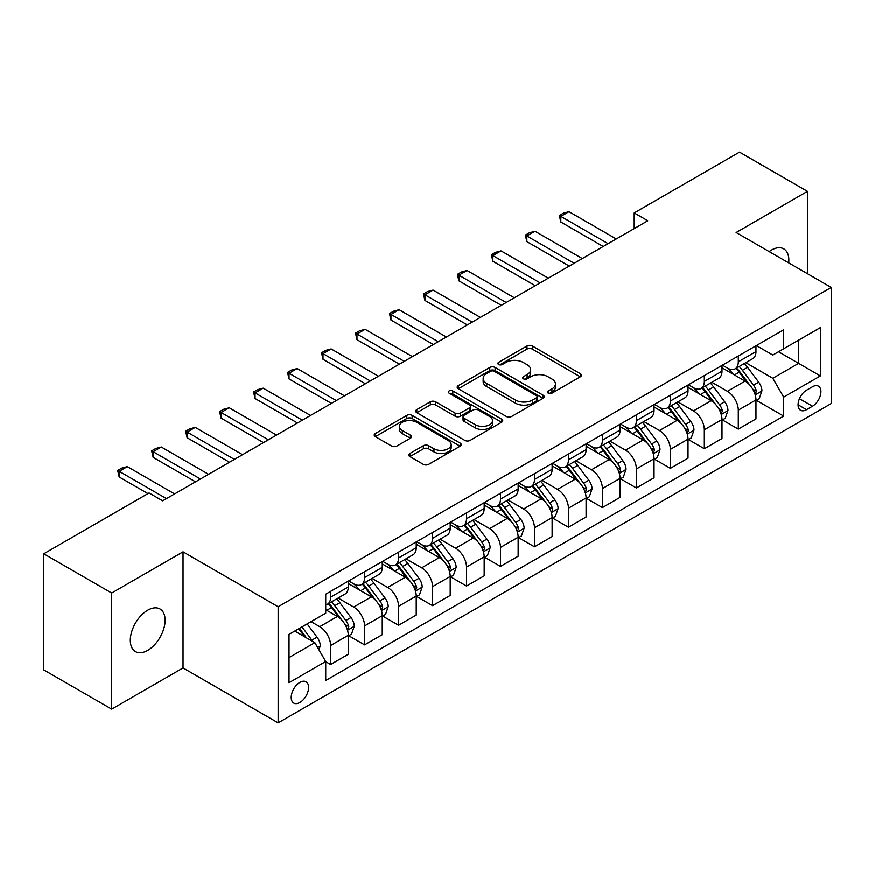<?xml version="1.0" encoding="UTF-8"?>
<svg xmlns="http://www.w3.org/2000/svg" width="875" height="875" viewBox="0 0 875 875"><rect width="100%" height="100%" fill="white"/><g stroke="black" fill="none" stroke-linecap="round" stroke-linejoin="round"><path stroke-width="1.31" d="M548.264 393.181A2.636 1.52 0 0 0 551.994 393.181L580.344 376.808A3.773 2.177 0 0 0 581.448 375.277A3.773 2.177 0 0 0 580.344 373.734L532.317 346.008A3.773 2.177 0 0 0 526.991 346.008L498.641 362.37A2.636 1.52 0 0 0 497.864 363.453A2.636 1.52 0 0 0 498.641 364.525A2.636 1.52 0 0 0 502.37 364.525L506.045 362.414A12.075 6.967 0 0 1 523.119 362.414L527.122 364.722A12.075 6.967 0 0 1 530.655 369.655A12.075 6.967 0 0 1 527.122 374.577L523.447 376.698A2.636 1.52 0 0 0 522.681 377.77A2.636 1.52 0 0 0 523.447 378.853A2.636 1.52 0 0 0 527.188 378.853L530.852 376.731A12.075 6.967 0 0 1 547.925 376.731L551.928 379.05A12.075 6.967 0 0 1 555.461 383.972A12.075 6.967 0 0 1 551.928 388.905L548.264 391.016A2.636 1.52 0 0 0 547.487 392.098A2.636 1.52 0 0 0 548.264 393.181L548.264 391.016M147.711 650.398A24.598 14.208 120 0 0 163.778 628.72A24.598 14.208 120 0 0 160.005 609A24.598 14.208 120 0 0 147.711 610.225A24.598 14.208 120 0 0 131.633 631.903A24.598 14.208 120 0 0 135.406 651.612A24.598 14.208 120 0 0 147.711 650.398M788.703 262.883A24.598 14.208 120 0 0 783.759 248.883A24.598 14.208 120 0 0 771.455 250.108A24.598 14.208 120 0 0 769.169 251.606M299.906 702.494A12.305 7.098 120 0 0 307.945 691.655A12.305 7.098 120 0 0 306.053 681.8A12.305 7.098 120 0 0 299.906 682.402A12.305 7.098 120 0 0 291.878 693.241A12.305 7.098 120 0 0 293.759 703.095A12.305 7.098 120 0 0 299.906 702.494M409.872 453.512A3.773 2.177 0 0 0 408.767 455.055A3.773 2.177 0 0 0 409.872 456.597L423.347 464.373A3.773 2.177 0 0 0 428.673 464.373L460.163 446.195A3.773 2.177 0 0 0 461.267 444.664A3.773 2.177 0 0 0 460.163 443.122L412.136 415.395A3.773 2.177 0 0 0 406.798 415.395L375.32 433.573A3.773 2.177 0 0 0 374.216 435.105A3.773 2.177 0 0 0 375.32 436.647L391.595 446.042A3.773 2.177 0 0 0 396.933 446.042L410.408 438.266A3.773 2.177 0 0 0 411.512 436.723A3.773 2.177 0 0 0 410.408 435.181L402.336 430.533A10.095 5.83 0 0 1 399.383 426.409A10.095 5.83 0 0 1 405.606 421.028A10.095 5.83 0 0 1 416.609 422.286L448.219 440.541A10.095 5.83 0 0 1 451.172 444.664A10.095 5.83 0 0 1 444.948 450.045A10.095 5.83 0 0 1 433.945 448.777L428.673 445.736A3.773 2.177 0 0 0 423.347 445.736L409.872 453.512L409.872 456.597M183.039 551.852L111.694 593.042L43.75 553.809L43.75 669.933L111.694 709.155L183.039 667.964L278.162 722.892L278.162 606.769L183.039 551.852L183.039 667.964M807.472 273.722L807.472 191.341L736.127 232.531L831.25 287.448L278.162 606.769M807.472 191.341L739.517 152.108L634.2 212.92L634.2 228.605M43.75 553.809L149.067 493.008L162.652 500.85L647.795 220.763L634.2 212.92M506.308 416.478A3.773 2.177 0 0 0 511.645 416.478L543.123 398.3A3.773 2.177 0 0 0 544.228 396.758A3.773 2.177 0 0 0 543.123 395.216L495.108 367.489A3.773 2.177 0 0 0 489.77 367.489L458.292 385.667A3.773 2.177 0 0 0 457.188 387.209A3.773 2.177 0 0 0 458.292 388.752L506.308 416.478M450.144 393.75A2.636 1.52 0 0 1 452.823 394.122L452.823 390.983L501.637 419.169A3.773 2.177 0 0 1 502.742 420.711A3.773 2.177 0 0 1 501.637 422.253L470.159 440.42A3.773 2.177 0 0 1 464.822 440.42L416.806 412.705L416.806 409.62A3.773 2.177 0 0 0 415.702 411.163A3.773 2.177 0 0 0 416.806 412.705M416.806 409.62L430.281 401.844A3.773 2.177 0 0 1 435.619 401.844L455.087 413.088A3.773 2.177 0 0 0 460.425 413.088L469.361 407.925A3.773 2.177 0 0 0 470.466 406.383A3.773 2.177 0 0 0 469.361 404.841L449.083 393.137A2.636 1.52 0 0 1 448.317 392.066A2.636 1.52 0 0 1 449.947 390.655A2.636 1.52 0 0 1 452.823 390.983M812.492 386.783L806.52 390.228A11.911 6.88 120 0 0 798.733 400.728A11.911 6.88 120 0 0 800.559 410.277A11.911 6.88 120 0 0 806.52 409.686L812.492 406.241A11.911 6.88 120 0 0 820.28 395.741A11.911 6.88 120 0 0 818.453 386.192A11.911 6.88 120 0 0 812.492 386.783M278.162 722.892L831.25 403.572L831.25 287.448M756.372 345.592L772.811 355.086L783.683 348.808L783.683 329.82L325.73 594.212L325.73 613.2L289.034 634.386L289.034 682.719L325.73 661.533L325.73 680.52L783.683 416.117L783.683 397.13L772.811 378.306L745.795 362.698M783.683 348.808L820.378 327.622L820.378 375.955L783.683 397.13M111.694 593.042L111.694 709.155M778.52 351.783L798.634 363.398L798.634 340.178L820.378 327.622M772.811 378.306L798.634 363.398L820.378 375.955M289.034 657.606L314.858 642.709L294.744 631.094M325.73 661.697L330.619 664.519L330.619 645.531A15.378 8.881 -120 0 0 319.747 626.697L311.052 621.677M330.619 664.519L348.283 654.314L348.283 635.327A15.378 8.881 -120 0 0 337.411 616.503L325.73 609.755M348.698 635.72L364.591 644.897L364.591 625.92A15.378 8.881 -120 0 0 353.719 607.086L338.111 598.073M364.591 644.897L382.255 634.703L382.255 615.716A15.378 8.881 -120 0 0 371.383 596.881L348.283 583.548M382.67 616.109L398.562 625.286L398.562 606.298A15.378 8.881 -120 0 0 387.691 587.475L372.083 578.462M398.562 625.286L416.238 615.092L416.238 596.105A15.378 8.881 -120 0 0 405.366 577.27L382.255 563.938M416.642 596.498L432.545 605.675L432.545 586.688A15.378 8.881 -120 0 0 421.673 567.853L406.055 558.841M432.545 605.675L450.209 595.47L450.209 576.483A15.378 8.881 -120 0 0 439.338 557.659L416.238 544.316M450.614 576.877L466.517 586.064L466.517 567.077A15.378 8.881 -120 0 0 455.645 548.242L440.037 539.23M466.517 586.064L484.181 575.859L484.181 556.872A15.378 8.881 -120 0 0 473.309 538.038L450.209 524.705M484.586 557.266L500.489 566.442L500.489 547.455A15.378 8.881 -120 0 0 489.617 528.631L474.009 519.619M500.489 566.442L518.153 556.248L518.153 537.261A15.378 8.881 -120 0 0 507.281 518.427L484.181 505.094M518.558 537.655L534.461 546.831L534.461 527.844A15.378 8.881 -120 0 0 523.589 509.009L507.981 499.997M534.461 546.831L552.125 536.627L552.125 517.639A15.378 8.881 -120 0 0 541.253 498.816L518.153 485.472M552.53 518.033L568.433 527.22L568.433 508.233A15.378 8.881 -120 0 0 557.561 489.398L541.953 480.386M568.433 527.22L586.097 517.016L586.097 498.028A15.378 8.881 -120 0 0 575.225 479.205L552.125 465.861M586.502 498.422L602.405 507.598L602.405 488.611A15.378 8.881 -120 0 0 591.533 469.787L575.925 460.775M602.405 507.598L620.069 497.405L620.069 478.417A15.378 8.881 -120 0 0 609.197 459.583L586.097 446.25M620.484 478.811L636.377 487.988L636.377 469A15.378 8.881 -120 0 0 625.505 450.166L609.897 441.164M636.377 487.988L654.041 477.794L654.041 458.806A15.378 8.881 -120 0 0 643.169 439.972L620.069 426.639M654.456 459.189L670.348 468.377L670.348 449.389A15.378 8.881 -120 0 0 659.477 430.555L643.869 421.542M670.348 468.377L688.023 458.172L688.023 439.184A15.378 8.881 -120 0 0 677.152 420.361L654.041 407.017M688.428 439.578L704.331 448.755L704.331 429.767A15.378 8.881 -120 0 0 693.459 410.944L677.841 401.931M704.331 448.755L721.995 438.561L721.995 419.573A15.378 8.881 -120 0 0 711.123 400.739L688.023 387.406M722.4 419.967L738.303 429.144L738.303 410.156A15.378 8.881 -120 0 0 727.431 391.333L711.823 382.32M738.303 429.144L755.967 418.95L755.967 399.963A15.378 8.881 -120 0 0 745.095 381.128L721.995 367.795M722.4 365.203L727.431 368.102A15.378 8.881 -120 0 0 735.12 368.867A15.378 8.881 -120 0 0 738.303 361.823L738.303 356.027M688.428 384.814L693.459 387.723A15.378 8.881 -120 0 0 701.137 388.478A15.378 8.881 -120 0 0 704.331 381.445L704.331 375.637M654.456 404.425L659.477 407.334A15.378 8.881 -120 0 0 667.166 408.089A15.378 8.881 -120 0 0 670.348 401.056L670.348 395.248M620.484 424.047L625.505 426.945A15.378 8.881 -120 0 0 633.194 427.711A15.378 8.881 -120 0 0 636.377 420.667L636.377 414.859M586.502 443.658L591.533 446.556A15.378 8.881 -120 0 0 599.222 447.322A15.378 8.881 -120 0 0 602.405 440.289L602.405 434.481M552.53 463.269L557.561 466.178A15.378 8.881 -120 0 0 565.25 466.933A15.378 8.881 -120 0 0 568.433 459.9L568.433 454.092M518.558 482.891L523.589 485.789A15.378 8.881 -120 0 0 531.278 486.555A15.378 8.881 -120 0 0 534.461 479.511L534.461 473.703M484.586 502.502L489.617 505.4A15.378 8.881 -120 0 0 497.306 506.166A15.378 8.881 -120 0 0 500.489 499.133L500.489 493.325M450.614 522.113L455.645 525.022A15.378 8.881 -120 0 0 463.334 525.777A15.378 8.881 -120 0 0 466.517 518.744L466.517 512.936M416.642 541.734L421.673 544.633A15.378 8.881 -120 0 0 429.352 545.398A15.378 8.881 -120 0 0 432.545 538.355L432.545 532.547M382.67 561.345L387.691 564.244A15.378 8.881 -120 0 0 395.38 565.009A15.378 8.881 -120 0 0 398.562 557.966L398.562 552.169M348.698 580.956L353.719 583.866A15.378 8.881 -120 0 0 361.408 584.62A15.378 8.881 -120 0 0 364.591 577.588L364.591 571.78M756.372 400.356L783.683 416.117M735.12 368.867L752.784 358.663A15.378 8.881 -120 0 0 755.967 351.63L755.967 345.822M701.137 388.478L718.812 378.284A15.378 8.881 -120 0 0 721.995 371.241L721.995 365.433M667.166 408.089L684.83 397.895A15.378 8.881 -120 0 0 688.023 390.852L688.023 385.055M633.194 427.711L650.858 417.506A15.378 8.881 -120 0 0 654.041 410.473L654.041 404.666M599.222 447.322L616.886 437.128A15.378 8.881 -120 0 0 620.069 430.084L620.069 424.277M565.25 466.933L582.914 456.739A15.378 8.881 -120 0 0 586.097 449.695L586.097 443.898M531.278 486.555L548.942 476.35A15.378 8.881 -120 0 0 552.125 469.317L552.125 463.509M497.306 506.166L514.97 495.972A15.378 8.881 -120 0 0 518.153 488.928L518.153 483.12M463.334 525.777L480.998 515.583A15.378 8.881 -120 0 0 484.181 508.539L484.181 502.731M429.352 545.398L447.027 535.194A15.378 8.881 -120 0 0 450.209 528.161L450.209 522.353M395.38 565.009L413.044 554.805A15.378 8.881 -120 0 0 416.238 547.772L416.238 541.964M361.408 584.62L379.072 574.427A15.378 8.881 -120 0 0 382.255 567.383L382.255 561.575M325.73 604.855A15.378 8.881 -120 0 0 327.436 604.242L345.1 594.038A15.378 8.881 -120 0 0 348.283 587.005L348.283 581.197M327.436 604.242A15.378 8.881 -120 0 0 330.619 597.198L330.619 591.391M314.858 642.709L325.73 661.533M549.314 393.553L551.928 392.044A12.075 6.967 0 0 0 555.461 387.111L555.461 383.972M530.655 369.655L530.655 372.794A12.075 6.967 0 0 1 527.122 377.716L524.508 379.225M580.289 376.841L532.317 349.147A3.773 2.177 0 0 0 526.991 349.147L499.702 364.897M543.08 398.333L495.108 370.628A3.773 2.177 0 0 0 489.77 370.628L458.336 388.773M536.452 397.841A2.636 1.52 0 0 0 537.228 396.758A2.636 1.52 0 0 0 536.452 395.675L494.309 371.35A2.636 1.52 0 0 0 490.569 371.35L486.708 373.581A12.075 6.967 0 0 0 483.164 378.503A12.075 6.967 0 0 0 486.708 383.436L515.517 400.072A12.075 6.967 0 0 0 532.591 400.072L536.452 397.841L536.452 400.98A2.636 1.52 0 0 0 537.228 399.897L537.228 396.758M483.164 378.503L483.164 381.642A12.075 6.967 0 0 0 486.708 386.575L486.708 383.436M536.452 400.98L532.591 403.211A12.075 6.967 0 0 1 515.517 403.211L486.708 386.575M416.861 412.727L430.281 404.983L430.281 401.844M470.466 406.383L470.466 409.522A3.773 2.177 0 0 1 469.361 411.064L460.425 416.227A3.773 2.177 0 0 1 455.087 416.227L435.619 404.983A3.773 2.177 0 0 0 430.281 404.983M452.823 394.122L501.594 422.275M475.3 424.747A10.095 5.83 0 0 0 486.292 426.016A10.095 5.83 0 0 0 492.527 420.634A10.095 5.83 0 0 0 489.573 416.511L478.428 410.08A3.773 2.177 0 0 0 473.102 410.08L464.155 415.242A3.773 2.177 0 0 0 463.05 416.784A3.773 2.177 0 0 0 464.155 418.327L475.3 424.747L475.3 427.886A10.095 5.83 0 0 0 486.292 429.155A10.095 5.83 0 0 0 492.527 423.773L492.527 420.634M463.05 416.784L463.05 419.923A3.773 2.177 0 0 0 464.155 421.455L464.155 418.327M475.3 427.886L464.155 421.455M451.172 444.664L451.172 447.792A10.095 5.83 0 0 1 444.948 453.184A10.095 5.83 0 0 1 433.945 451.916L428.673 448.875A3.773 2.177 0 0 0 423.347 448.875L409.927 456.63M399.383 426.409L399.383 429.548A10.095 5.83 0 0 0 402.336 433.661L402.336 430.533M410.353 438.298L402.336 433.661M460.108 446.228L412.136 418.534A3.773 2.177 0 0 0 406.798 418.534L375.375 436.68M755.967 400.586L759.227 398.705L761.939 390.852A10.183 5.884 -120 0 0 758.691 382.189L747.589 367.358A29.4 16.975 -120 0 0 744.384 363.519M733.337 374.336A29.4 16.975 -120 0 0 727.311 368.036M755.038 394.352L756.448 391.289A10.183 5.884 -120 0 0 753.528 385.164L742.427 370.344A29.4 16.975 -120 0 0 739.211 366.494M736.477 368.08A24.413 14.088 60 0 1 740.491 372.63L749.886 385.175M735.952 368.386A29.4 16.975 60 0 1 739.167 372.225L746.55 382.08M608.114 243.666L560.82 216.366L560.82 222.02L559.333 215.502L563.402 213.15L568.98 211.663L616.263 238.962M603.225 246.498L560.82 222.02M568.98 211.663L560.82 216.366L559.333 215.502M721.995 420.197L725.255 418.316L727.967 410.473A10.183 5.884 -120 0 0 724.719 401.8L713.617 386.969A29.4 16.975 -120 0 0 710.402 383.13M699.366 393.958A29.4 16.975 -120 0 0 693.339 387.658M721.066 413.963L722.477 410.911A10.183 5.884 -120 0 0 719.556 404.775L708.455 389.955A29.4 16.975 -120 0 0 705.239 386.116M702.505 387.691A24.413 14.088 60 0 1 706.508 392.252L715.914 404.797M701.98 387.997A29.4 16.975 60 0 1 705.184 391.836L712.567 401.691M688.023 439.819L691.283 437.927L693.995 430.084A10.183 5.884 -120 0 0 690.747 421.411L679.645 406.591A29.4 16.975 -120 0 0 676.43 402.741M665.394 413.569A29.4 16.975 -120 0 0 659.367 407.269M687.094 433.573L688.494 430.522A10.183 5.884 -120 0 0 685.584 424.397L674.483 409.566A29.4 16.975 -120 0 0 671.267 405.727M668.533 407.302A24.413 14.088 60 0 1 672.536 411.863L681.942 424.408M668.008 407.608A29.4 16.975 60 0 1 671.212 411.458L678.595 421.312M654.041 459.43L657.311 457.548L660.023 449.695A10.183 5.884 -120 0 0 656.775 441.022L645.673 426.202A29.4 16.975 -120 0 0 642.458 422.363M631.411 433.18A29.4 16.975 -120 0 0 625.395 426.88M653.122 453.195L654.522 450.133A10.183 5.884 -120 0 0 651.612 444.008L640.5 429.188A29.4 16.975 -120 0 0 637.295 425.337M634.561 426.923A24.413 14.088 60 0 1 638.564 431.473L647.959 444.019M634.036 427.23A29.4 16.975 60 0 1 637.241 431.069L644.623 440.923M574.142 263.288L526.848 235.987L526.848 241.631L525.35 235.123L529.43 232.761L535.008 231.273L582.291 258.573M569.253 266.109L526.848 241.631M535.008 231.273L526.848 235.987L525.35 235.123M540.17 282.898L492.877 255.598L492.877 261.242L491.378 254.734L495.458 252.383L501.025 250.884L548.319 278.195M535.27 285.72L492.877 261.242M501.025 250.884L492.877 255.598L491.378 254.734M506.198 302.509L458.905 275.209L458.905 280.864L457.406 274.345L461.486 271.994L467.053 270.506L514.347 297.806M501.298 305.342L458.905 280.864M467.053 270.506L458.905 275.209L457.406 274.345M620.069 479.041L623.339 477.159L626.052 469.317A10.183 5.884 -120 0 0 622.803 460.644L611.691 445.812A29.4 16.975 -120 0 0 608.486 441.973M597.439 452.802A29.4 16.975 -120 0 0 591.423 446.502M619.139 472.806L620.331 471.527L620.55 469.744A10.183 5.884 -120 0 0 617.641 463.619L606.528 448.798A29.4 16.975 -120 0 0 603.323 444.959M600.589 446.534A24.413 14.088 60 0 1 604.592 451.095L613.988 463.641M600.064 446.841A29.4 16.975 60 0 1 603.269 450.68L610.652 460.534M472.216 322.131L424.933 294.82L424.933 300.475L423.434 293.967L427.514 291.605L433.081 290.117L480.375 317.417M467.327 324.953L424.933 300.475M433.081 290.117L424.933 294.82L423.434 293.967M586.097 498.663L589.356 496.77L592.08 488.928A10.183 5.884 -120 0 0 588.831 480.255L577.719 465.434A29.4 16.975 -120 0 0 574.514 461.584M563.467 472.413A29.4 16.975 -120 0 0 557.452 466.113M585.167 492.417L586.578 489.366A10.183 5.884 -120 0 0 583.658 483.241L572.556 468.409A29.4 16.975 -120 0 0 569.352 464.57M566.617 466.145A24.413 14.088 60 0 1 570.62 470.706L580.016 483.252M566.092 466.452A29.4 16.975 60 0 1 569.297 470.291L576.68 480.145M552.125 518.273L555.384 516.392L558.108 508.539A10.183 5.884 -120 0 0 554.848 499.866L543.747 485.045A29.4 16.975 -120 0 0 540.542 481.206M529.495 492.023A29.4 16.975 -120 0 0 523.48 485.723M551.195 512.028L552.388 510.759L552.606 508.977A10.183 5.884 -120 0 0 549.686 502.852L538.584 488.031A29.4 16.975 -120 0 0 535.38 484.181M532.645 485.767A24.413 14.088 60 0 1 536.648 490.317L546.044 502.863M532.109 486.062A29.4 16.975 60 0 1 535.325 489.913L542.708 499.767M518.153 537.884L521.413 536.003L524.136 528.161A10.183 5.884 -120 0 0 520.877 519.487L509.775 504.656A29.4 16.975 -120 0 0 506.57 500.817M495.523 511.634A29.4 16.975 -120 0 0 489.508 505.334M517.223 531.65L518.634 528.587A10.183 5.884 -120 0 0 515.714 522.462L504.613 507.642A29.4 16.975 -120 0 0 501.408 503.803M498.663 505.378A24.413 14.088 60 0 1 502.677 509.928L512.072 522.473M498.137 505.684A29.4 16.975 60 0 1 501.353 509.523L508.736 519.378M484.181 557.495L487.441 555.614L490.153 547.772A10.183 5.884 -120 0 0 486.905 539.098L475.803 524.278A29.4 16.975 -120 0 0 472.598 520.428M461.552 531.256A29.4 16.975 -120 0 0 455.525 524.956M483.252 551.261L484.663 548.209A10.183 5.884 -120 0 0 481.742 542.084L470.641 527.253A29.4 16.975 -120 0 0 467.425 523.414M464.691 524.989A24.413 14.088 60 0 1 468.705 529.55L478.1 542.095M464.166 525.295A29.4 16.975 60 0 1 467.381 529.134L474.764 538.989M450.209 577.117L453.469 575.236L456.181 567.383A10.183 5.884 -120 0 0 452.933 558.709L441.831 543.889A29.4 16.975 -120 0 0 438.616 540.05M427.58 550.867A29.4 16.975 -120 0 0 421.553 544.567M449.28 570.872L450.691 567.82A10.183 5.884 -120 0 0 447.77 561.695L436.669 546.864A29.4 16.975 -120 0 0 433.453 543.025M430.719 544.611A24.413 14.088 60 0 1 434.722 549.161L444.128 561.706M430.194 544.906A29.4 16.975 60 0 1 433.398 548.756L440.781 558.611M438.244 341.742L390.961 314.442L390.961 320.086L389.462 313.578L393.542 311.227L399.109 309.728L446.403 337.039M433.355 344.564L390.961 320.086M399.109 309.728L390.961 314.442L389.462 313.578M404.272 361.353L356.978 334.053L356.978 339.708L355.491 333.189L359.57 330.838L365.137 329.35L412.431 356.65M399.383 364.186L356.978 339.708M365.137 329.35L356.978 334.053L355.491 333.189M370.3 380.975L323.006 353.664L323.006 359.319L321.519 352.8L325.588 350.448L331.166 348.961L378.459 376.261M365.411 383.797L323.006 359.319M331.166 348.961L323.006 353.664L321.519 352.8M336.328 400.586L289.034 373.286L289.034 378.93L287.547 372.422L291.616 370.07L297.194 368.572L344.477 395.883M331.439 403.408L289.034 378.93M297.194 368.572L289.034 373.286L287.547 372.422M302.356 420.197L255.062 392.897L255.062 398.541L253.564 392.033L257.644 389.681L263.222 388.194L310.505 415.494M297.467 423.019L255.062 398.541M263.222 388.194L255.062 392.897L253.564 392.033M416.238 596.728L419.497 594.847L422.209 587.005A10.183 5.884 -120 0 0 418.961 578.331L407.859 563.5A29.4 16.975 -120 0 0 404.644 559.661M393.608 570.478A29.4 16.975 -120 0 0 387.581 564.178M415.308 590.494L416.708 587.431A10.183 5.884 -120 0 0 413.798 581.306L402.697 566.486A29.4 16.975 -120 0 0 399.481 562.636M396.747 564.222A24.413 14.088 60 0 1 400.75 568.772L410.156 581.317M396.222 564.528A29.4 16.975 60 0 1 399.427 568.367L406.809 578.222M268.384 439.819L221.091 412.508L221.091 418.162L219.592 411.644L223.672 409.292L229.239 407.805L276.533 435.105M263.484 442.641L221.091 418.162M229.239 407.805L221.091 412.508L219.592 411.644M382.255 616.339L385.525 614.458L388.237 606.616A10.183 5.884 -120 0 0 384.989 597.942L373.887 583.122A29.4 16.975 -120 0 0 370.672 579.272M359.625 590.1A29.4 16.975 -120 0 0 353.609 583.8M381.336 610.105L382.736 607.053A10.183 5.884 -120 0 0 379.827 600.917L368.714 586.097A29.4 16.975 -120 0 0 365.509 582.258M362.775 583.833A24.413 14.088 60 0 1 366.778 588.394L376.173 600.939M362.25 584.139A29.4 16.975 60 0 1 365.455 587.978L372.837 597.833M234.412 459.43L187.119 432.13L187.119 437.773L185.62 431.266L189.7 428.903L195.267 427.416L242.561 454.716M229.513 462.252L187.119 437.773M195.267 427.416L187.119 432.13L185.62 431.266M348.283 635.961L351.553 634.08L354.266 626.227A10.183 5.884 -120 0 0 351.017 617.553L339.905 602.733A29.4 16.975 -120 0 0 336.7 598.894M347.353 629.716L348.764 626.664A10.183 5.884 -120 0 0 345.855 620.539L334.742 605.708A29.4 16.975 -120 0 0 331.538 601.869M328.803 603.455A24.413 14.088 60 0 1 332.806 608.005L342.202 620.55M328.278 603.75A29.4 16.975 60 0 1 331.483 607.6L338.866 617.455M200.43 479.041L153.147 451.741L153.147 457.384L151.648 450.877L155.728 448.525L161.295 447.027L208.589 474.338M195.541 481.863L153.147 457.384M161.295 447.027L153.147 451.741L151.648 450.877M318.938 649.764L320.294 645.837A10.183 5.884 -120 0 0 317.045 637.164L307.136 623.941M312.802 641.517A10.183 5.884 -120 0 0 311.872 640.15L301.962 626.927M299.414 628.392L306.534 637.897M298.703 628.808L304.741 636.869M166.458 498.652L119.175 471.352L119.175 477.006L117.677 470.488L121.756 468.136L127.323 466.648L174.617 493.948M147.984 493.631L119.175 477.006M127.323 466.648L119.175 471.352L117.677 470.488M319.747 626.697L337.411 616.503M353.719 607.086L371.383 596.881M387.691 587.475L405.366 577.27M421.673 567.853L439.338 557.659M455.645 548.242L473.309 538.038M489.617 528.631L507.281 518.427M523.589 509.009L541.253 498.816M557.561 489.398L575.225 479.205M591.533 469.787L609.197 459.583M625.505 450.166L643.169 439.972M659.477 430.555L677.152 420.361M693.459 410.944L711.123 400.739M727.431 391.333L745.095 381.128M738.303 361.823L755.967 351.63M738.303 410.156L755.967 399.963M704.331 429.767L721.995 419.573M704.331 381.445L721.995 371.241M670.348 449.389L688.023 439.184M670.348 401.056L688.023 390.852M636.377 469L654.041 458.806M636.377 420.667L654.041 410.473M602.405 488.611L620.069 478.417M602.405 440.289L620.069 430.084M568.433 508.233L586.097 498.028M568.433 459.9L586.097 449.695M534.461 527.844L552.125 517.639M534.461 479.511L552.125 469.317M500.489 547.455L518.153 537.261M500.489 499.133L518.153 488.928M466.517 567.077L484.181 556.872M466.517 518.744L484.181 508.539M432.545 586.688L450.209 576.483M432.545 538.355L450.209 528.161M398.562 606.298L416.238 596.105M398.562 557.966L416.238 547.772M364.591 625.92L382.255 615.716M364.591 577.588L382.255 567.383M330.619 645.531L348.283 635.327M330.619 597.198L348.283 587.005M799.466 398.716L812.492 406.241M798.087 404.819L806.52 409.686M551.928 392.044L551.928 388.905M523.447 378.853L523.447 376.698M527.122 377.716L527.122 374.577M498.641 364.525L498.641 362.37M526.991 349.147L526.991 346.008M532.317 349.147L532.317 346.008M580.344 376.808L580.344 373.734M458.292 388.752L458.292 385.667M489.77 370.628L489.77 367.489M495.108 370.628L495.108 367.489M543.123 398.3L543.123 395.216M515.517 403.211L515.517 400.072M532.591 403.211L532.591 400.072M435.619 404.983L435.619 401.844M455.087 416.227L455.087 413.088M460.425 416.227L460.425 413.088M469.361 411.064L469.361 407.925M501.637 422.253L501.637 419.169M423.347 448.875L423.347 445.736M428.673 448.875L428.673 445.736M433.945 451.916L433.945 448.777M410.408 438.266L410.408 435.181M375.32 436.647L375.32 433.573M406.798 418.534L406.798 415.395M412.136 418.534L412.136 415.395M460.163 446.195L460.163 443.122M755.202 394.909L761.873 391.048M742.427 370.344L747.589 367.358M734.42 374.959L739.167 372.225M753.528 385.164L758.691 382.189M752.719 389.145L756.448 391.289M721.23 414.52L727.902 410.67M708.455 389.955L713.617 386.969M700.448 394.581L705.184 391.836M719.556 404.775L724.719 401.8M718.747 408.756L722.477 410.911M687.258 434.131L693.93 430.281M674.483 409.566L679.645 406.591M666.466 414.192L671.212 411.458M685.584 424.397L690.747 421.411M684.775 428.367L688.494 430.522M653.286 453.753L659.958 449.892M640.5 429.188L645.673 426.202M632.494 433.803L637.241 431.069M651.612 444.008L656.775 441.022M650.803 447.989L654.522 450.133M619.314 473.364L625.986 469.514M606.528 448.798L611.691 445.812M598.522 453.425L603.269 450.68M617.641 463.619L622.803 460.644M616.831 467.6L620.55 469.744M585.342 492.975L592.014 489.125M572.556 468.409L577.719 465.434M564.55 473.036L569.297 470.291M583.658 483.241L588.831 480.255M582.859 487.211L586.578 489.366M551.37 512.597L558.042 508.736M538.584 488.031L543.747 485.045M530.578 492.647L535.325 489.913M549.686 502.852L554.848 499.866M548.887 506.833L552.606 508.977M517.388 532.208L524.059 528.358M504.613 507.642L509.775 504.656M496.606 512.269L501.353 509.523M515.714 522.462L520.877 519.487M514.905 526.444L518.634 528.587M483.416 551.819L490.087 547.969M470.641 527.253L475.803 524.278M462.634 531.88L467.381 529.134M481.742 542.084L486.905 539.098M480.933 546.055L484.663 548.209M449.444 571.43L456.116 567.58M436.669 546.864L441.831 543.889M428.652 551.491L433.398 548.756M447.77 561.695L452.933 558.709M446.961 565.666L450.691 567.82M415.472 591.052L422.144 587.202M402.697 566.486L407.859 563.5M394.68 571.102L399.427 568.367M413.798 581.306L418.961 578.331M412.989 585.288L416.708 587.431M381.5 610.663L388.172 606.812M368.714 586.097L373.887 583.122M360.708 590.723L365.455 587.978M379.827 600.917L384.989 597.942M379.017 604.898L382.736 607.053M347.528 630.273L354.2 626.423M334.742 605.708L339.905 602.733M326.736 610.334L331.483 607.6M345.855 620.539L351.017 617.553M345.045 624.509L348.764 626.664M317.647 647.533L320.228 646.034M311.872 640.15L317.045 637.164"/></g></svg>
